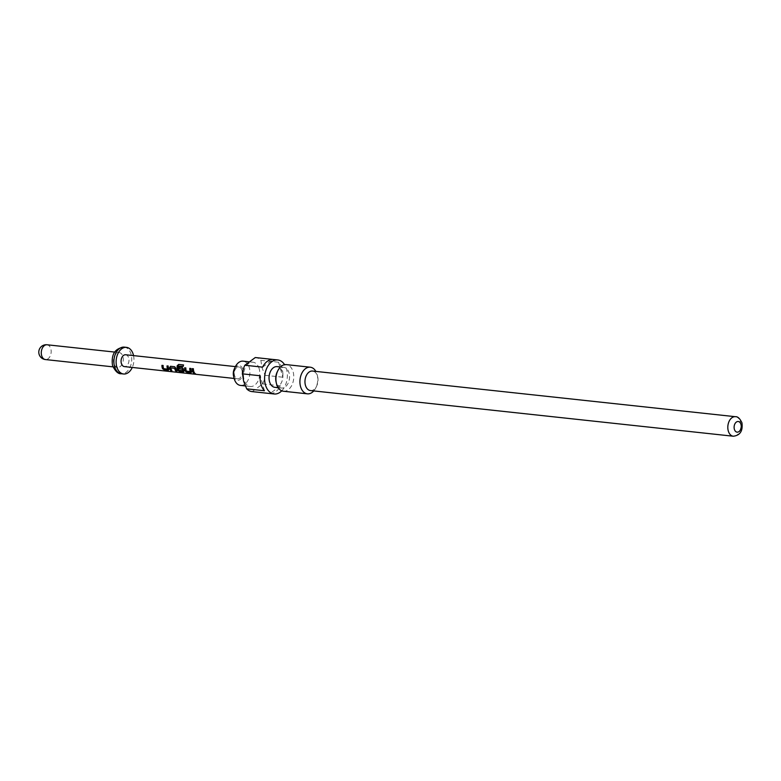 <?xml version="1.0" encoding="UTF-8"?>
<svg xmlns="http://www.w3.org/2000/svg" width="781" height="781" viewBox="0 0 781 781"><rect width="100%" height="100%" fill="white"/><g stroke="black" fill="none" stroke-linecap="round" stroke-linejoin="round"><path stroke-width="0.59" stroke-dasharray="3.9 2.93" d="M195.553 373.923L194.313 373.543M168.813 369.384L168.979 369.198A5.652 3.739 -83.8 0 1 168.667 368.339A5.652 3.739 -83.8 0 1 168.393 366.006L167.232 365.889A5.652 3.739 -83.8 0 1 167.232 365.889L167.036 365.899M167.7 368.993L163.825 368.495A5.652 3.739 -83.8 0 1 163.58 367.792A5.652 3.739 -83.8 0 1 163.307 365.459L163.112 365.479M176.809 370.965L177.141 371.004A5.652 3.739 -83.8 0 1 176.242 369.159A5.652 3.739 -83.8 0 1 176.037 368.183L175.842 368.271M171.722 370.419L172.045 370.448A5.652 3.739 -83.8 0 1 171.156 368.603A5.652 3.739 -83.8 0 1 170.98 367.822L170.785 367.919M183.965 371.014L184.131 370.838A5.652 3.739 -83.8 0 1 183.818 369.969A5.652 3.739 -83.8 0 1 183.613 369.003L182.461 367.529L178.917 367.177M182.979 370.643L179.093 370.145A5.652 3.739 -83.8 0 1 178.849 369.442A5.652 3.739 -83.8 0 1 178.683 366.074L178.488 366.035M191.53 371.834L191.706 371.658A5.652 3.739 -83.8 0 1 191.394 370.79A5.652 3.739 -83.8 0 1 191.12 368.466L189.754 368.349M190.427 371.444L186.542 370.946A5.652 3.739 -83.8 0 1 186.298 370.243A5.652 3.739 -83.8 0 1 186.034 367.919L185.829 367.929M194.44 372.869L194.772 372.908A5.652 3.739 -83.8 0 1 193.873 371.063A5.652 3.739 -83.8 0 1 193.61 368.73L193.405 368.749M233.548 375.934A7.439 4.92 96.2 0 0 233.646 376.286A7.439 4.92 96.2 0 0 240.089 379.498A7.439 4.92 96.2 0 0 242.832 369.511A7.439 4.92 96.2 0 0 238.908 365.488A7.439 4.92 96.2 0 0 234.31 368.935M240.48 385.414A12.203 8.064 96.2 0 0 248.133 379.986A12.203 8.064 96.2 0 0 249.324 367.734A12.203 8.064 96.2 0 0 243.096 361.154M259.194 368.798A12.203 8.064 96.2 0 0 252.966 362.218A12.203 8.064 96.2 0 0 245.312 367.646A12.203 8.064 96.2 0 0 244.131 379.898A12.203 8.064 96.2 0 0 250.35 386.478A12.203 8.064 96.2 0 0 258.003 381.05A12.203 8.064 96.2 0 0 259.194 368.798M251.941 391.584A17.104 11.305 96.2 0 0 252.263 391.613L262.699 383.92A17.104 11.305 96.2 0 0 265.071 375.3L261.996 367.705L260.854 360.314A17.104 11.305 96.2 0 0 255.934 357.61M281.756 390.822A17.104 11.305 96.2 0 0 286.539 369.188A17.104 11.305 96.2 0 0 284.577 364.688M260.854 360.314L278.612 362.228A17.104 11.305 -83.8 0 1 282.097 368.71A17.104 11.305 -83.8 0 1 282.829 377.213L265.071 375.3M274.853 387.327A10.417 6.883 96.2 0 0 281.385 382.7A10.417 6.883 96.2 0 0 282.4 372.234A10.417 6.883 96.2 0 0 277.089 366.621M276.074 381.938A10.417 6.883 96.2 0 0 276.201 382.436A10.417 6.883 96.2 0 0 281.511 388.05A10.417 6.883 96.2 0 0 288.052 383.412A10.417 6.883 96.2 0 0 289.058 372.947A10.417 6.883 96.2 0 0 283.747 367.343A10.417 6.883 96.2 0 0 277.128 372.137M283.415 391.242A13.384 8.855 96.2 0 0 291.811 385.287A13.384 8.855 96.2 0 0 293.119 371.834A13.384 8.855 96.2 0 0 286.285 364.62M313.757 390.93A13.384 8.855 96.2 0 0 315.895 387.659A13.384 8.855 96.2 0 0 317.252 375.056A13.384 8.855 96.2 0 0 317.096 374.421A13.384 8.855 96.2 0 0 315.866 371.405M310.438 390.568A9.821 6.492 96.2 0 0 316.676 386.039A9.821 6.492 96.2 0 0 317.672 376.803A9.821 6.492 96.2 0 0 317.555 376.335A9.821 6.492 96.2 0 0 312.546 371.043M113.782 363.341A7.439 4.92 -83.8 0 1 114.504 355.872A7.439 4.92 -83.8 0 1 119.171 352.563A7.439 4.92 -83.8 0 1 122.968 356.566A7.439 4.92 -83.8 0 1 122.236 364.044A7.439 4.92 -83.8 0 1 117.57 367.353A7.439 4.92 -83.8 0 1 113.782 363.341M241.915 370.194A5.955 3.934 96.2 0 0 238.879 366.982A5.955 3.934 96.2 0 0 235.14 369.628A5.955 3.934 96.2 0 0 234.564 375.612A5.955 3.934 96.2 0 0 237.6 378.814A5.955 3.934 96.2 0 0 241.329 376.169A5.955 3.934 96.2 0 0 241.915 370.194M125.673 354.759A5.955 3.934 -83.8 0 1 128.709 357.971A5.955 3.934 -83.8 0 1 128.123 363.946A5.955 3.934 -83.8 0 1 124.394 366.592M133.551 355.609A13.384 8.855 -83.8 0 1 132.272 367.441M262.699 383.92L280.457 385.843A17.104 11.305 -83.8 0 1 270.021 393.536L252.263 391.613M280.457 385.843L270.021 393.536M264.456 390.754L260.239 375.778M262.611 367.148L273.038 359.455M278.612 362.228L282.829 377.213M193.61 368.73L192.438 368.603M186.034 367.919L184.667 367.802M178.683 366.074L183.389 366.484A5.652 3.739 -83.8 0 1 183.75 365.069L183.574 364.952M176.037 368.183L174.68 366.728M174.885 366.709L170.502 366.289M163.307 365.459L161.94 365.352M735.399 416.703A9.821 6.492 -83.8 0 1 740.408 421.994A9.821 6.492 -83.8 0 1 739.451 431.864A9.821 6.492 -83.8 0 1 733.291 436.228M124.247 347.125A13.384 8.855 -83.8 0 1 131.081 354.34A13.384 8.855 -83.8 0 1 129.773 367.792A13.384 8.855 -83.8 0 1 121.377 373.748M47.026 344.772A7.439 4.92 -83.8 0 1 50.824 348.785A7.439 4.92 -83.8 0 1 48.08 358.762A7.439 4.92 -83.8 0 1 45.435 359.563M248.504 361.74L252.966 362.218M280.438 366.982L283.747 367.343M119.171 352.563L114.573 352.065M238.879 366.982L235.432 366.611M237.6 378.814L234.154 378.443M117.57 367.353L112.972 366.855M317.672 376.803L317.252 375.056M316.676 386.039L315.895 387.659M278.202 387.688L281.511 388.05M245.322 385.931L250.35 386.478"/><path stroke-width="1.17" d="M194.606 373.289L195.699 373.943M194.489 373.552L195.641 374.236L194.127 373.63M167.739 368.915L167.739 368.915A5.652 3.739 -83.8 0 1 167.495 368.212A5.652 3.739 -83.8 0 1 167.232 365.918M168.979 369.198L168.471 370.067L164.4 369.628L162.721 368.525A5.652 3.739 -83.8 0 1 162.409 367.666A5.652 3.739 -83.8 0 1 162.145 365.371M176.809 370.965L175.969 370.877A5.652 3.739 -83.8 0 1 175.071 369.032A5.652 3.739 -83.8 0 1 174.905 368.251L174.71 368.339A5.955 3.934 -83.8 0 0 174.895 369.169A5.955 3.934 -83.8 0 0 175.832 371.112L177.004 371.229A5.955 3.934 -83.8 0 1 176.057 369.286A5.955 3.934 -83.8 0 1 175.842 368.271L174.68 366.728L170.502 366.289M171.722 370.419L170.883 370.321A5.652 3.739 -83.8 0 1 169.985 368.476A5.652 3.739 -83.8 0 1 169.789 367.509L169.594 367.597A5.955 3.934 -83.8 0 0 169.799 368.612A5.955 3.934 -83.8 0 0 170.746 370.555L171.908 370.682A5.955 3.934 -83.8 0 1 170.971 368.739A5.955 3.934 -83.8 0 1 170.785 367.919L174.71 368.339M182.813 370.819L183.018 370.565A5.652 3.739 -83.8 0 1 182.774 369.862A5.652 3.739 -83.8 0 1 182.608 369.081L182.412 369.179A5.955 3.934 -83.8 0 0 182.598 369.999A5.955 3.934 -83.8 0 0 182.852 370.741L178.927 370.321A5.955 3.934 -83.8 0 1 178.673 369.569A5.955 3.934 -83.8 0 1 178.488 366.035L183.193 366.435A5.955 3.934 -83.8 0 1 183.574 364.952L178.683 364.424L177.228 365.693A5.955 3.934 -83.8 0 0 177.375 369.433A5.955 3.934 -83.8 0 0 177.707 370.34L179.405 371.492L183.486 371.932L183.965 371.014A5.955 3.934 -83.8 0 1 183.633 370.106A5.955 3.934 -83.8 0 1 183.418 369.091L182.256 367.539L178.917 367.177A5.955 3.934 -83.8 0 0 179.005 368.71L182.412 369.179M184.131 370.838L183.623 371.697L179.542 371.258L177.873 370.165A5.652 3.739 -83.8 0 1 177.56 369.296A5.652 3.739 -83.8 0 1 177.424 365.742L177.228 365.693M182.608 369.081L179.2 368.622A5.652 3.739 -83.8 0 1 179.113 367.207M190.466 371.375L190.466 371.375A5.652 3.739 -83.8 0 1 190.222 370.663A5.652 3.739 -83.8 0 1 189.949 368.368M191.706 371.658L191.199 372.517L187.118 372.078L185.448 370.985A5.652 3.739 -83.8 0 1 185.136 370.116A5.652 3.739 -83.8 0 1 184.863 367.822M194.44 372.869L193.61 372.781A5.652 3.739 -83.8 0 1 192.712 370.936A5.652 3.739 -83.8 0 1 192.438 368.642M248.504 361.74L243.096 361.154A12.203 8.064 96.2 0 0 235.345 366.777L234.31 368.935A7.439 4.92 96.2 0 0 233.548 375.934L234.105 378.258A12.203 8.064 96.2 0 0 234.261 378.834A12.203 8.064 96.2 0 0 240.48 385.414L245.322 385.931M235.345 366.777A12.203 8.064 96.2 0 0 234.105 378.258M242.481 373.855L243.623 381.245L246.698 388.84L264.456 390.754A17.104 11.305 -83.8 0 1 260.971 384.281A17.104 11.305 -83.8 0 1 260.239 375.778L242.481 373.855A17.104 11.305 96.2 0 1 244.853 365.235L262.611 367.148A17.104 11.305 -83.8 0 1 273.038 359.455L255.28 357.542L244.853 365.235M255.934 357.61A17.104 11.305 96.2 0 0 255.612 357.571A17.104 11.305 96.2 0 0 255.28 357.542M284.577 364.688A17.104 11.305 96.2 0 0 277.811 359.963A17.104 11.305 96.2 0 0 267.073 367.578A17.104 11.305 96.2 0 0 265.413 384.76A17.104 11.305 96.2 0 0 274.141 393.985A17.104 11.305 96.2 0 0 281.756 390.822M280.438 366.982L277.089 366.621A10.417 6.883 96.2 0 0 270.558 371.248A10.417 6.883 96.2 0 0 269.543 381.714A10.417 6.883 96.2 0 0 274.853 387.327L278.202 387.688M315.866 371.405A13.384 8.855 96.2 0 0 310.262 367.207L286.285 364.62A13.384 8.855 96.2 0 0 277.782 370.799L277.128 372.137A10.417 6.883 96.2 0 0 276.074 381.938L276.415 383.393A13.384 8.855 96.2 0 0 276.581 384.027A13.384 8.855 96.2 0 0 283.415 391.242L307.392 393.829A13.384 8.855 96.2 0 0 313.757 390.93M277.782 370.799A13.384 8.855 96.2 0 0 276.415 383.393M310.262 367.207A13.384 8.855 96.2 0 0 301.866 373.162A13.384 8.855 96.2 0 0 300.558 386.615A13.384 8.855 96.2 0 0 307.392 393.829M735.399 416.703L312.546 371.043A9.821 6.492 96.2 0 0 306.386 375.417A9.821 6.492 96.2 0 0 305.43 385.277A9.821 6.492 96.2 0 0 310.438 390.568L733.291 436.228A9.821 6.492 -83.8 0 1 728.282 430.936A9.821 6.492 -83.8 0 1 729.239 421.076A9.821 6.492 -83.8 0 1 735.399 416.703C737.723 416.439 739.91 418.479 741.95 422.824C742.995 430.956 740.105 435.427 733.291 436.228M132.272 367.441A13.384 8.855 -83.8 0 1 123.593 373.992A13.384 8.855 -83.8 0 1 116.759 366.767A13.384 8.855 -83.8 0 1 118.068 353.315A13.384 8.855 -83.8 0 1 126.473 347.36A13.384 8.855 -83.8 0 1 133.297 354.584A13.384 8.855 -83.8 0 1 133.551 355.609M234.154 378.443L124.394 366.592A5.955 3.934 -83.8 0 1 121.358 363.38A5.955 3.934 -83.8 0 1 121.934 357.405A5.955 3.934 -83.8 0 1 125.673 354.759L235.432 366.611M162.721 368.525L162.555 368.71A5.955 3.934 -83.8 0 1 162.223 367.802A5.955 3.934 -83.8 0 1 161.94 365.352L163.112 365.479A5.955 3.934 -83.8 0 0 163.395 367.919A5.955 3.934 -83.8 0 0 163.649 368.671L167.534 369.169M167.573 369.091A5.955 3.934 -83.8 0 1 167.319 368.349A5.955 3.934 -83.8 0 1 167.036 365.899L168.198 366.025A5.955 3.934 -83.8 0 0 168.481 368.476A5.955 3.934 -83.8 0 0 168.813 369.384L168.335 370.301L168.813 369.384M170.609 366.279L169.594 367.597M185.448 370.985L185.282 371.16A5.955 3.934 -83.8 0 1 184.951 370.253A5.955 3.934 -83.8 0 1 184.667 367.802L185.829 367.929A5.955 3.934 -83.8 0 0 186.122 370.379A5.955 3.934 -83.8 0 0 186.376 371.121L190.252 371.619M190.3 371.541A5.955 3.934 -83.8 0 1 190.037 370.799A5.955 3.934 -83.8 0 1 189.754 368.349L190.925 368.476A5.955 3.934 -83.8 0 0 191.208 370.926A5.955 3.934 -83.8 0 0 191.53 371.834L191.062 372.752L191.53 371.834M192.526 371.073A5.955 3.934 -83.8 0 1 192.243 368.622L193.405 368.749A5.955 3.934 -83.8 0 0 193.688 371.2A5.955 3.934 -83.8 0 0 194.635 373.133L193.473 373.015A5.955 3.934 -83.8 0 1 192.526 371.073M185.282 371.16L186.981 372.312L191.199 372.517M183.623 371.697L183.965 371.014M162.555 368.71L164.264 369.852L168.471 370.067M246.698 388.84A17.104 11.305 96.2 0 0 251.941 391.584L274.141 393.985M183.545 365.049L178.683 364.424M178.859 364.542L177.424 365.742M170.805 366.269L169.789 367.509M174.622 368.232L170.854 367.831M740.984 424.386A5.36 3.544 96.2 0 0 736.337 422.082A5.36 3.544 96.2 0 0 734.365 429.267A5.36 3.544 96.2 0 0 739.011 431.571A5.36 3.544 96.2 0 0 740.984 424.386M114.543 366.533A13.384 8.855 -83.8 0 1 115.852 353.08A13.384 8.855 -83.8 0 1 124.247 347.125C114.992 348.219 111.068 354.32 112.493 365.43C115.266 371.346 118.234 374.119 121.377 373.748A13.384 8.855 -83.8 0 1 114.543 366.533M44.38 345.573A7.439 4.92 -83.8 0 1 47.026 344.772A7.439 7.439 0 0 0 39.05 354.105A7.439 7.439 0 0 0 45.435 359.563A7.439 4.92 -83.8 0 1 41.637 355.55A7.439 4.92 -83.8 0 1 44.38 345.573M255.612 357.571L277.811 359.963M126.473 347.36L124.247 347.125M114.573 352.065L47.026 344.772M112.972 366.855L45.435 359.563M123.593 373.992L121.377 373.748"/></g></svg>
